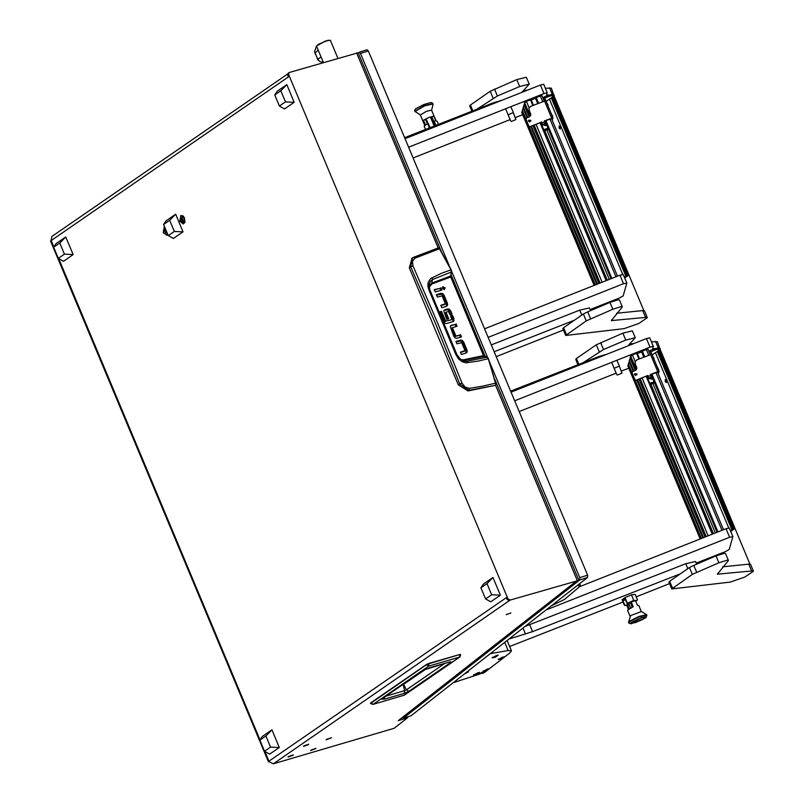 <?xml version="1.0" encoding="UTF-8"?>
<svg xmlns="http://www.w3.org/2000/svg" width="804" height="804" viewBox="0 0 804 804"><rect width="100%" height="100%" fill="white"/><g stroke="black" fill="none" stroke-linecap="round" stroke-linejoin="round"><path stroke-width="1.21" d="M329.962 738.384L327.328 739.328L329.962 738.384M326.524 739.378L331.399 737.62L326.524 739.378M314.485 749.047L311.851 749.991L314.485 749.047M311.047 750.042L315.932 748.283L311.047 750.042M291.812 755.629L289.179 756.574L291.812 755.629M288.375 756.624L293.249 754.876L288.375 756.624M307.289 744.966L304.656 745.911L307.289 744.966M303.852 745.961L308.726 744.213L303.852 745.961M510.932 612.909L506.128 614.638L510.932 612.909M179.583 221.422L184.96 222.406L184.468 218.055L183.071 215.914L179.583 221.422M164.348 226.326L163.172 232.728L167.976 234.999M315.48 748.755L310.686 750.484L315.48 748.755M330.957 738.092L326.153 739.821L330.957 738.092M292.807 755.338L288.003 757.066L292.807 755.338M308.284 744.675L303.48 746.403L308.284 744.675M273.33 763.8L394.06 728.364L407.718 717.67L398.161 720.726L576.187 581.242L576.991 581.342L569.976 586.83L571.543 586.337L578.89 580.387L510.108 600.065L273.33 763.8L269.3 761.85M509.173 600.709L506.992 599.422L506.279 597.704L268.978 761.227L264.908 751.509M506.992 599.422L507.927 598.779L288.646 74.541L287.701 75.194L288.103 73.224L289.038 72.571L288.646 74.541M268.435 761.82L50.572 241.019L288.415 76.903L287.701 75.194M53.858 246.969L51.114 240.416L51.908 236.476L287.561 74.099M441.406 251.732L358.172 52.732L289.038 72.571M407.718 717.67L407.407 716.947M569.976 586.83L569.755 586.287M507.927 598.779L510.108 600.065M568.378 587.362L569.785 586.367M569.262 586.9L398.161 720.726M426.311 664.586L370.483 703.49L426.301 664.838L428.683 666.074L428.813 663.451L426.351 664.546L460.009 654.406L459.476 657.129L403.477 695.52M403.497 684.144L406.372 689.832L408.884 691.319L404.352 693.329L404.633 690.686L386.272 696.023M404.352 693.329L384.262 699.168L381.729 699.068L423.326 670.405L430.07 667.601L450.139 661.772L451.155 662.184L449.707 661.943M423.326 670.405L423.939 670.023M381.729 699.068L424.301 669.873L450.391 661.702M384.262 699.168L384.714 697.088M444.773 663.37L406.372 689.832L404.633 690.686L403.106 684.425M274.747 94.932L279.4 106.068L285.5 101.867L280.837 90.731L286.817 84.631L277.159 91.284L274.747 94.932L280.837 90.731M279.4 106.068L284.536 108.932L294.204 102.279L286.817 84.631M294.204 102.279L285.5 101.867M480.913 587.804L485.576 598.94L491.676 594.739L487.013 583.603L492.993 577.513L483.335 584.166L480.913 587.804L487.013 583.603M485.576 598.94L490.711 601.814L500.379 595.151L492.993 577.513M500.379 595.151L491.676 594.739M53.667 247.26L58.33 258.396L64.42 254.195L59.767 243.059L65.747 236.969L56.079 243.622L53.667 247.26L59.767 243.059M58.33 258.396L63.466 261.27L73.124 254.607L65.747 236.969M73.124 254.607L64.42 254.195M259.843 740.142L264.506 751.278L270.596 747.077L265.943 735.941L271.923 729.841L262.255 736.504L259.843 740.142L265.943 735.941M264.506 751.278L269.642 754.142L279.3 747.489L271.923 729.841M279.3 747.489L270.596 747.077M163.584 224.487L168.237 235.622L174.337 231.421L169.684 220.286L175.654 214.196L165.996 220.849L163.584 224.487L169.684 220.286M168.237 235.622L173.383 238.497L183.041 231.833L175.654 214.196M183.041 231.833L174.337 231.421M495.766 384.613L495.003 385.417L467.998 390.945L458.27 384.845L409.326 267.843L412.1 258.174M446.391 306.354L446.542 303.982L443.185 295.952L441.708 294.194L436.512 295.018M444.491 304.585L440.964 305.661M440.823 290.355L439.979 288.334L434.391 289.953M444.17 289.691L444.14 288.445L442.522 287.289M460.441 337.208L459.597 335.188L454.853 336.333L451.536 328.424L452.461 327.63M455.989 326.555L455.144 324.535L450.562 325.871M465.958 353.167L466.109 350.795L462.752 342.765L461.275 341.017L456.079 341.831M464.069 351.398L460.531 352.474M450.933 314.464L448.25 309.791L444.109 310.354M447.657 319.118L445.064 312.907L445.999 312.264L448.743 318.806L446.722 319.389L443.818 310.907L444.522 309.972L447.657 308.947L449.185 309.148L448.25 309.791M445.979 312.123L445.064 312.907M452.863 321.68L452.984 319.379L451.607 316.083L450.672 316.354M450.783 320.022L445.818 321.087L450.903 319.942M451.607 316.083L452.551 315.439L453.928 318.736L453.406 321.429L446.733 323.469L444.913 323.218L443.587 321.64L439.527 311.942L441.537 311.359L445.567 320.977L444.883 321.731M444.622 321.62L440.602 312.002L439.667 312.274M409.326 267.843L410.754 266.898L412.532 257.863L413.387 257.38L411.628 258.456M458.27 384.845L459.717 383.95L435.868 324.454L410.754 266.898L412.944 265.812L412.452 261.26L414.975 258.174L413.387 257.38L438.481 247.863L439.728 248.727L451.165 269.842M467.998 390.945L468.903 390.392L459.717 383.95L461.988 383.066L437.838 323.56L412.944 265.812M495.003 385.417L468.903 390.392L469.395 388.282L465.084 387.076L461.988 383.066M413.497 257.34L439.074 248.004L451.255 269.883L451.587 271.742L450.672 275.732M443.185 295.952L444.12 295.299L442.642 293.55L441.708 294.194M444.12 295.299L447.476 303.329L447.617 305.128L446.682 305.771M442.642 293.55L441.024 293.329L436.371 294.676L437.356 297.038L442.11 295.882L445.416 303.791L440.823 305.329L441.808 307.681L446.29 306.384L447.617 305.128M445.305 304.023L444.371 304.676M440.914 287.691L441.898 290.043L435.245 291.983L434.26 289.621L439.979 288.334M444.431 289.641L445.074 287.802L442.893 286.827L442.552 288.536L444.431 289.641M451.536 328.424L452.481 327.771L455.788 335.69L454.853 336.333M455.124 336.484L459.597 335.188M460.541 334.534L461.526 336.896L456.873 338.243L455.255 338.022L453.778 336.273L450.27 326.444L451.607 325.188L455.144 324.535M456.079 323.891L457.074 326.243L452.481 327.771M462.752 342.765L463.687 342.122L462.21 340.373L461.275 341.017M463.687 342.122L467.044 350.152L467.184 351.941L466.25 352.584M462.21 340.373L460.591 340.142L455.938 341.499L456.923 343.851L461.677 342.705L464.983 350.614L460.39 352.142L461.375 354.504L465.858 353.197L467.184 351.941M464.873 350.845L463.938 351.489M449.697 311.5L450.632 310.857L452.009 314.153L449.999 314.736L448.391 311.369L445.094 312.716M450.632 310.857L449.185 309.148M441.537 311.359L440.602 312.002M451.727 319.379L450.531 316.022L452.551 315.439M414.975 258.174L439.507 248.707L451.265 270.385L450.702 277.028L483.546 355.559L487.405 357.408L488.39 358.654L495.887 384.593L495.716 383.096L482.882 386.141L469.395 388.282M462.119 360.423L466.621 361.318L487.083 357.227L488.189 358.172L495.716 383.096L488.199 358.715L478.179 361.066L465.787 362.825L462.29 361.79L458.481 358.775L455.848 354.534L456.813 354.252L429.959 290.063L428.884 290.073L455.848 354.534M429.024 285.862L431.738 283.119L432.431 279.591L451.406 271.933L451.627 271.27L451.034 269.863L441.456 273.28L430.532 278.556L428.05 282.847L427.899 286.415L428.884 290.073M429.145 287.259L431.879 284.003L431.738 283.119L450.732 275.953L483.676 355.529M431.879 284.003L450.893 277.008L483.747 355.539L463.606 359.84L464.079 360.433L484.36 356.272M484.028 356.152L487.505 357.499M467.536 362.795L466.621 361.318L463.687 361.066L460.913 359.659L456.652 354.373M429.859 290.334L429.175 284.154L430.341 281.37L432.431 279.591L431.919 277.641M337.901 58.32L330.323 40.2L325.258 41.125L316.444 45.999L323.369 62.541M315.178 53.325L314.525 51.597L316.434 46.451M323.298 62.37L319.912 61.637L317.57 59.064M318.203 60.4L317.741 59.305L321.027 56.943M318.133 50.039L315.128 53.034L314.525 51.597M317.741 59.305L315.128 53.034M317.892 44.562L328.283 40.22M455.667 285.822L463.637 304.867M455.788 286.103L463.476 304.475M167.031 235.17L167.875 234.758M164.388 226.849L163.433 232.547L166.83 235.24L167.775 234.517M165.785 229.763L164.991 229.562L164.599 230.788L165.222 232.276L166.237 232.527L166.539 231.562M166.428 231.924L165.222 232.276M166.046 230.366L164.599 230.788M183.443 223.864L185 222.195M179.845 221.241L183.242 223.934L184.206 218.236L180.81 215.542L179.845 221.241M183.222 216.065L181.011 215.492M182.649 221.221L182.418 218.507L181.402 218.256L181.011 219.482L181.634 220.959L182.649 221.221M182.84 220.608L181.634 220.959M182.629 219.01L181.011 219.482M489.214 361.217L579.764 577.694L579.734 579.996L403.226 718.284L402.814 717.299M359.318 52.24L366.986 49.758L368.312 50.953L587.603 575.192L587.563 577.493L411.055 715.781L403.226 718.284M358.252 52.933L359.157 52.26L360.473 53.456L450.059 267.621M451.627 271.36L487.636 357.448M404.563 137.635L493.013 102.892L501.515 100.41M491.274 344.926L579.724 310.183L589.473 307.982L590.568 310.595M563.453 330.052L496.209 356.705M494.148 351.78L573.443 320.645M546.408 95.927L547.253 92.842L543.986 93.576L408.573 147.212M413.095 158.026L510.118 119.605M515.344 117.535L522.68 114.63M543.986 93.576L540.409 85.013L404.985 138.65M540.409 85.013L543.675 84.35M590.136 309.58L619.502 297.952L623.17 295.862L626.808 283.078L623.532 283.742L488.118 337.368M623.532 283.742L619.954 275.179L484.531 328.806M619.954 275.179L623.221 274.516M522.62 111.103L521.756 112.389M523.635 107.555L522.298 110.339L525.916 118.771M524.64 103.997L523.314 106.781L527.806 117.515M531.122 99.575L533.494 105.274L531.122 99.575L526.389 101.334L524.329 103.244M535.424 97.998L537.836 103.555M544.207 101.033L541.906 95.475L535.454 97.877M528.449 120.58L530.71 120.6L530.781 121.243M530.781 120.329L530.831 121.113L528.529 121.223L528.479 120.439L530.781 120.329M530.067 126.6L541.775 121.967L529.997 126.871L528.841 126.087L529.997 126.871M543.182 98.53L544.278 96.761L552.237 94.249M546.087 101.304L552.258 97.334L552.77 95.455L549.504 96.189L548.961 94.912M544.821 98.048L549.504 96.189M529.072 108.178L529.102 110.248L529.072 108.178L530.71 106.379L545.805 100.621L552.971 117.786L552.268 120.258M544.469 121.143L551.584 118.61M542.328 125.524L542.137 122.821L544.74 121.796L544.378 120.932L552.971 117.756L545.805 100.621M544.77 98.168L545.785 100.6M543.404 97.726L544.419 100.952M529.183 109.977L530.72 115.203L529.092 117.002L526.489 118.037L525.896 119.505L528.771 126.359M525.896 119.505L525.937 118.64M530.68 115.344L530.61 113.404M529.102 110.248L530.539 113.676M541.795 124.238L541.705 122.228M525.977 119.233L528.841 126.087M542.137 122.821L541.775 121.967M544.74 121.796L545.072 124.017M544.157 130.74L548.147 129.454L544.228 130.911M537.735 103.595L535.575 98.43L531.253 99.907M560.308 126.972L560.217 129.032L559.122 127.967L559.212 125.906L560.308 126.972M624.678 277.933L628.075 275.621L627.482 275.722L552.499 96.48M552.207 97.435L626.869 275.933L627.482 275.722M626.869 275.933L624.296 277.018M508.108 114.731L513.314 112.61L508.108 114.731L510.54 120.61L505.595 108.781M513.314 112.671L515.897 119.625L511.264 121.535L515.897 119.625M511.254 121.474L510.54 120.55M544.077 124.911L544.238 124.329L545.253 125.374L543.625 124.911L543.916 123.967M544.177 123.866L545.765 125.615L543.052 124.851L543.604 124.087M552.569 115.957L550.961 112.952M547.916 104.821L546.308 101.817M552.519 94.852L553.765 95.194L643.853 310.545M622.346 306.816L619.482 299.962L618.588 299.721L609.975 302.364L587.694 311.811L583.392 314.002L563.564 327.69L562.84 328.585L565.704 335.429L624.135 328.585L638.758 323.54L647.361 317.721L646.064 317.379L611.341 320.615L621.944 307.57L622.346 306.816L621.462 306.575L612.849 309.208L586.257 320.856L565.704 335.429M647.361 317.721L644.496 310.867L643.2 310.525L616.547 313.218M521.836 92.37L529.183 84.098L526.318 77.254L516.811 79.646L490.229 91.284L470.4 104.982L469.677 105.867L471.918 111.213M529.183 84.098L519.685 86.5L497.395 95.947L476.692 109.334M553.976 95.696L551.333 88.159L545.353 88.289M554.197 95.013L552.448 94.701M548.418 95.123L546.579 95.314M527.555 90.108L523.384 90.51M420.341 114.892L414.743 111.253L424.351 105.585L414.743 111.253L414.723 110.007L415.718 108.751L423.798 104.55L430.482 102.57L432.07 102.751L433.095 104.138L431.607 110.178M414.874 111.575L424.492 105.907L433.085 103.957M420.391 114.922L426.271 111.334L431.587 110.128L436.09 120.891M426.703 120.359L425.989 120.6M425.467 129.464L424.2 126.439L425.778 124.72L424.904 125.504L425.507 124.911L423.537 120.208L428.854 117.495L433.798 116.138L435.768 120.851L437.225 121.273L438.512 124.349M431.708 118.208L431.034 118.55M433.637 121.233L431.828 116.912L433.798 116.138M423.537 120.208L425.497 119.424L427.326 123.806M431.828 116.912L431.567 117.876L433.235 121.856M435.547 120.851L433.386 121.314L435.547 120.851M425.778 124.72L428.351 123.565L425.778 124.72M435.929 125.364L434.281 121.414M427.768 123.997L429.416 127.916M428.351 123.565L430.07 127.655M435.276 125.615L433.557 121.504M433.386 121.314L432.914 123.032M652.466 349.469L653.32 346.383L650.054 347.127L514.63 400.764M519.163 411.578L616.186 373.156M621.412 371.086L628.738 368.182M650.054 347.127L646.466 338.564L511.053 392.191M646.466 338.564L649.732 337.901M696.204 563.132L725.56 551.494L729.238 549.413L732.866 536.63L729.6 537.293L546.127 609.955M729.6 537.293L726.012 528.72L579.473 586.759M726.012 528.72L729.278 528.057M628.688 364.654L627.823 365.941M629.693 361.107L628.376 363.89M629.371 360.313L633.864 371.066L629.371 360.313L630.698 357.549M630.376 356.765L635.944 370.071L630.376 356.775L632.457 354.886L637.18 353.127L639.562 358.825L637.18 353.127M637.321 353.448L641.642 351.981L643.823 357.137L641.522 351.418L643.893 357.107M647.964 349.016L650.275 354.584L647.964 349.016L641.522 351.418M634.507 374.131L636.768 374.141L636.848 374.795M636.838 373.88L636.889 374.664L634.587 374.775L634.537 373.991L636.838 373.88M636.135 380.151L647.843 375.518L636.054 380.423L634.909 379.639L636.054 380.423M649.24 352.072L650.346 350.313L658.295 347.79M652.155 354.845L658.315 350.886L658.828 349.006L655.561 349.74L655.029 348.454M650.838 351.74L655.561 349.74M635.13 361.73L635.17 363.8L635.13 361.73L636.768 359.931L651.873 354.172L659.039 371.337L658.335 373.81M650.526 374.684L657.642 372.162M648.396 379.076L648.195 376.372L650.798 375.337L650.446 374.483L659.039 371.297L651.873 354.172M650.878 351.599L651.843 354.152M649.471 351.268L650.476 354.504M635.24 363.529L636.788 368.755L635.15 370.554L632.547 371.589L631.964 373.056L634.828 379.91M631.964 373.056L631.974 372.322M636.748 368.885L636.678 366.956M635.17 363.8L636.597 367.217M647.853 377.79L647.763 375.78M632.034 372.785L634.909 379.639M648.195 376.372L647.843 375.518M650.798 375.337L651.129 377.568M650.215 384.282L654.205 383.005L650.285 384.463M666.375 380.523L666.285 382.583L665.179 381.518L665.27 379.448L666.375 380.523M730.746 531.484L734.132 529.163L733.539 529.263L658.566 350.031M658.265 350.986L732.926 529.484L733.539 529.263M732.926 529.484L730.364 530.56M614.166 368.272L619.371 366.162L614.166 368.272L616.608 374.161L611.663 362.333M619.371 366.212L621.964 373.177L617.321 375.086L621.964 373.177M616.698 374.222L617.321 375.086M617.311 375.016L616.608 374.101M650.134 378.463L650.305 377.88L651.31 378.925L649.682 378.463L649.974 377.518M650.235 377.418L651.833 379.166L649.119 378.393L649.662 377.639M658.627 369.498L657.029 366.503M653.974 358.363L652.366 355.368M525.092 626.437L685.782 563.735L695.53 561.534L696.626 564.137M509.123 638.939L532.58 631.622L679.511 574.197M669.521 583.593L636.205 596.839M623.09 602.035L509.595 646.476M510.63 391.186L599.07 356.433L607.583 353.961M551.584 605.673L564.418 599.472L579.805 586.478L580.428 585.533L576.981 585.774M658.587 348.403L659.833 348.745L749.911 564.086M728.404 560.368L725.54 553.514L724.655 553.273L716.042 555.906L693.751 565.363L689.45 567.544L669.621 581.242L668.908 582.126L671.772 588.98L730.203 582.136L744.826 577.091L753.428 571.272L752.132 570.92L717.409 574.156L728.002 561.112L728.404 560.368L727.519 560.127L718.907 562.76L692.314 574.398L671.772 588.98M753.428 571.272L750.554 564.418L749.258 564.076L722.605 566.77M627.894 345.921L635.24 337.65L632.376 330.796L622.879 333.198L596.287 344.836L576.468 358.524L575.744 359.418L577.976 364.765M635.24 337.65L625.743 340.052L603.462 349.499L582.759 362.875M660.044 349.248L657.391 341.71L651.421 341.841M660.265 348.554L658.516 348.243M654.486 348.675L652.637 348.866M633.612 343.65L629.442 344.062M466.843 672.074L468.481 671.812L464.591 673.842M486.269 671.129L509.736 653.069L511.414 650.828L508.168 650.506L490.36 653.642M453.295 682.686L480.903 673.672M497.857 655.572L496.42 655.411L492.219 657.833L495.375 657.169L496.42 655.411M498.058 655.099L492.018 657.622M504.058 657.26L502.611 657.099L498.41 659.521L501.575 658.858L502.611 657.099M504.249 656.788L498.219 659.31M479.274 672.858L477.827 672.707L473.636 675.119L476.792 674.466L477.827 672.707M479.465 672.395L473.435 674.918M489.003 669.049L487.556 668.898L483.355 671.32L486.52 670.657L487.556 668.898M489.194 668.586L483.164 671.109M484.48 671.28L480.43 673.189L482.933 673.32L484.541 671.27M483.706 671.32L480.149 673.471M645.763 617.804L641.703 617.442L630.889 622.557L631.18 623.834L645.763 617.804M646.044 616.336L646.657 614.698L638.909 616.507L629.462 621.271L628.567 622.266L628.718 622.778L629.602 621.592L628.859 623.05L631.18 623.834M641.351 611.573L630.617 615.552L628.567 622.266M641.331 611.522L638.768 605.402L637.471 605.342L635.502 600.628L631.271 601.975L633.24 606.688L627.492 610.115L630.055 616.236M628.366 609.151L626.818 605.462L627.673 604.799L629.261 608.588M641.542 617.663L645.471 616.919L643.089 619.271L635.12 622.698L630.989 622.979L641.542 617.663M631.271 601.975L630.416 602.648L632.276 607.09M629.15 604.327L627.673 604.799M633.602 601.131L627.06 603.462L633.773 600.337L635.823 600.578L633.602 601.131M637.451 599.814L635.823 600.578L636.808 600.719L637.451 599.814L635.15 594.317L631.482 594.839L633.773 600.337M627.271 603.07L624.979 597.573L622.145 599.784L624.447 605.281L626.818 605.462M624.447 605.281L625.834 605.553M624.979 597.573L631.482 594.839M625.512 605.372L629.11 604.226M624.808 605.231L622.899 600.678L625.542 599.834M636.808 600.719L635.693 601.08M630.467 602.749L627.773 603.603M622.899 600.678L625.16 598.91L627.06 603.462M58.732 258.627L260.034 739.851M577.302 580.548L495.515 385.036M438.16 247.944L356.574 52.893M428.844 663.441L459.576 654.516L426.924 664.215L370.825 702.807L373.156 704.334L428.683 666.074L459.878 656.938L404.352 695.199L372.935 704.435L370.483 703.49M459.637 654.496L460.26 654.617M451.155 662.184L408.884 691.319M403.176 684.636L425.808 669.159M439.627 248.687L439.175 248.245M450.833 276.998L450.642 276.094M488.34 358.674L487.586 357.589M495.837 384.322L495.847 383.046M447.476 303.329L446.542 303.982M441.024 293.329L440.089 293.973M443.195 286.686L442.652 287.058M450.662 325.841L451.607 325.188M467.044 350.152L466.109 350.795M460.591 340.142L459.657 340.796M444.24 310.314L445.175 309.661M447.657 308.947L446.722 309.59M452.984 319.379L453.928 318.736M454.049 320.545L453.114 321.198M463.606 359.84L460.782 359.559M587.563 577.493L579.734 579.996M368.312 50.953L360.473 53.456M587.603 575.192L579.764 577.694M493.334 103.656L493.013 102.892M581.764 315.057L579.724 310.183M521.736 112.369L594.126 285.4L521.726 112.329M594.628 285.199L521.967 111.495M522.298 110.319L525.876 118.861M595.332 284.928L529.203 126.831L595.342 284.928M596.769 284.355L530.771 126.56M527.102 117.796L522.972 107.937M528.871 120.057L529.675 121.977L528.861 120.067M531.474 126.288L597.483 284.073L531.464 126.288M598.91 283.51L532.911 125.715M529.233 116.942L523.987 104.389M600.126 283.028L534.117 125.233M530.288 116.088L524.55 102.379M524.319 103.213L529.886 116.52L524.319 103.234M533.615 125.434L599.623 283.229L533.605 125.434M602.075 282.254L536.067 124.469M529.153 107.937L526.389 101.334M606.146 280.646L540.137 122.851M532.891 105.515L530.469 99.726M544.76 130.549L607.342 280.164M546.7 129.695L609.311 279.39M615.944 276.757L549.946 118.972M542.69 101.636L540.268 95.837M536.188 97.455L538.62 103.254M545.866 120.58L611.874 278.375M551.474 118.359L617.472 276.154L551.464 118.369M606.759 280.405L540.75 122.61L606.759 280.395M611.02 278.717L545.011 120.922L611.02 278.717M545.082 120.891L611.09 278.686M544.499 100.922L551.665 118.047M542.63 124.479L545.233 123.444M547.775 129.404L548.338 128.952M544.991 120.932L548.057 128.248L543.735 129.725M545.655 128.911L543.836 129.856M622.708 274.355L549.504 99.364M551.343 98.108L625.874 276.285M611.733 319.771L612.145 320.766M642.697 310.565L645.562 317.419M563.564 327.69L566.428 334.544M583.392 314.002L586.257 320.856M587.694 311.811L590.558 318.665M609.975 302.364L612.849 309.208M549.534 87.847L552.147 94.098M470.4 104.982L472.852 110.841M490.229 91.284L493.093 98.138M494.53 89.093L497.395 95.947M516.811 79.646L519.685 86.5M424.351 105.585L432.944 103.636L424.351 105.585M627.793 365.91L700.194 538.951L627.793 365.87M700.696 538.75L628.024 365.036M628.366 363.87L631.934 372.413L628.366 363.88M635.271 380.382L701.4 538.469L635.26 380.372M702.837 537.906L636.828 380.111M633.16 371.347L629.04 361.488M634.929 373.609L635.733 375.528L634.929 373.609M637.532 379.83L703.54 537.625L637.532 379.83M704.977 537.052L638.969 379.267M635.301 370.493L630.045 357.931M706.183 536.58L640.175 378.784M636.356 369.639L630.617 355.931M639.672 378.986L705.681 536.781L639.672 378.986M708.133 535.806L642.125 378.011M635.21 361.488L632.457 354.886M712.213 534.188L646.205 376.403M638.949 359.066L636.527 353.268M650.818 384.101L713.409 533.715M652.758 383.247L715.379 532.941M722.012 530.308L656.004 372.513M648.758 355.187L646.326 349.388M642.255 351.006L644.677 356.795M651.923 374.131L717.932 531.926M723.53 529.705L657.521 371.91L723.54 529.705M712.816 533.946L646.808 376.161L712.826 533.946M717.078 532.258L651.069 374.473L717.078 532.268M651.15 374.443L717.158 532.228M650.567 354.463L657.732 371.599M648.687 378.031L651.29 376.996M653.833 382.955L654.406 382.503M651.049 374.483L654.114 381.799L649.793 383.277M651.722 382.463L649.903 383.407M728.766 527.896L655.572 352.916M657.411 351.66L731.941 529.836M687.822 568.609L685.782 563.735M525.504 634.065L523.002 628.075M532.58 631.622L529.705 624.768M599.392 357.207L599.07 356.433M717.791 573.312L718.213 574.317M748.755 564.106L751.619 570.961M669.621 581.242L672.496 588.096M689.45 567.544L692.314 574.398M693.751 565.363L696.616 572.207M716.042 555.906L718.907 562.76M655.592 341.398L658.205 347.65M576.468 358.524L578.92 364.393M596.287 344.836L599.151 351.69M600.588 342.645L603.462 349.499M622.879 333.198L625.743 340.052M508.168 650.506L504.761 642.366M646.929 615.16L639.562 616.638L629.602 621.592L639.562 616.638L646.929 615.16L645.944 617.653M578.89 580.387L494.862 379.518M485.244 356.534L450.994 274.656M372.935 704.435L404.352 695.199M459.878 656.938L460.742 654.637M445.386 303.992L444.451 304.636M451.567 328.233L452.501 327.58M464.019 351.448L464.953 350.805M451.798 319.349L450.853 319.992M316.083 46.521L316.595 46.351M317.761 59.697L316.887 57.627M315.741 54.883L314.786 52.582M160.237 503.163L159.694 501.877M366.986 49.758L359.157 52.26M547.253 92.842L543.675 84.269M626.798 282.998L623.221 274.435M544.228 101.023L541.906 95.475M527.796 117.515L523.314 106.781M552.227 94.168L552.77 95.455M543.996 130.359L547.886 128.64L548.368 129.213L546.871 130.107M543.896 130.117L547.413 128.519M552.76 95.575L628.075 275.621M513.314 112.61L510.841 106.711M511.264 121.535L510.55 120.63M552.649 115.917L552.509 116.64M534.59 98.5L534.157 97.475M530.077 99.877L529.796 99.204M547.986 104.781L547.846 105.505M611.221 301.229L611.442 301.761M420.321 114.841L424.813 125.595M430.411 117.052L434.17 126.047M426.08 118.871L427.999 123.464M653.32 346.383L649.732 337.821M732.866 536.549L729.278 527.987M643.823 357.137L641.481 351.549M658.295 347.72L658.828 349.006M650.054 383.9L653.943 382.191L654.426 382.764L652.928 383.659M649.964 383.669L653.481 382.061M658.818 349.117L734.132 529.163M619.371 366.162L616.899 360.252M658.707 369.468L658.566 370.192M640.657 352.051L640.225 351.016M636.135 353.428L635.853 352.755M654.054 358.333L653.913 359.056M579.654 583.684L580.428 585.533M717.289 554.78L717.51 555.313M511.414 650.828L507.113 640.527M494.802 657.481L498.068 655.391M500.992 659.169L504.259 657.079M476.209 674.767L479.475 672.677M485.938 670.968L489.204 668.868M482.933 673.32L486.189 671.229M641.27 611.482L646.657 614.698M630.627 607.864L628.718 603.301"/></g></svg>
